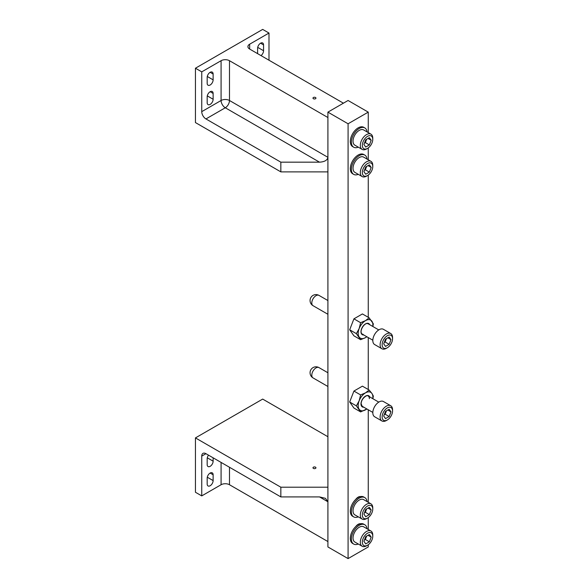 <?xml version="1.0" encoding="UTF-8"?>
<svg xmlns="http://www.w3.org/2000/svg" width="588" height="588" viewBox="0 0 588 588"><rect width="100%" height="100%" fill="white"/><g stroke="black" fill="none" stroke-linecap="round" stroke-linejoin="round"><path stroke-width="0.88" d="M360.62 496.573A6.321 3.653 120 0 0 358.173 497.147A6.321 3.653 120 0 0 355.718 499.403M360.62 523.746A6.321 3.653 120 0 0 358.173 524.32A6.321 3.653 120 0 0 355.718 526.576M368.257 132.601L368.257 112.132L348.081 100.489L327.913 112.132L327.913 546.95L348.081 558.6L368.257 546.95L368.257 544.767M368.257 529.465L368.257 517.594M368.257 502.284L368.257 409.785M368.257 389.521L368.257 337.571M368.257 317.314L368.257 175.084M368.257 159.782L368.257 147.911M327.913 112.132L348.081 123.781L348.081 558.6M368.257 112.132L348.081 123.781M315.513 97.512A1.485 0.86 0 0 0 313.896 97.321A1.485 0.86 0 0 0 312.978 98.115A1.485 0.86 0 0 0 313.411 98.725A1.485 0.86 0 0 0 315.028 98.909A1.485 0.86 0 0 0 315.947 98.115A1.485 0.86 0 0 0 315.513 97.512M207.174 102.694A4.212 2.433 120 0 0 208.049 104.627A4.212 2.433 120 0 0 210.151 104.414A4.212 2.433 120 0 0 213.128 99.262L213.128 93.441A4.212 2.433 120 0 0 212.253 91.515A4.212 2.433 120 0 0 209.012 92.639A4.212 2.433 120 0 0 207.174 96.873L207.174 102.694M207.174 83.283A4.212 2.433 120 0 0 208.049 85.209A4.212 2.433 120 0 0 210.151 85.003A4.212 2.433 120 0 0 213.128 79.85L213.128 74.029A4.212 2.433 120 0 0 212.253 72.103A4.212 2.433 120 0 0 209.012 73.228A4.212 2.433 120 0 0 207.174 77.462L207.174 83.283M343.414 103.187L249.657 49.054A5.946 3.432 180 0 1 247.916 46.628A5.946 3.432 180 0 1 249.657 44.203L268.988 33.038L262.682 29.4L195.444 68.223L201.743 71.861L221.081 60.704A5.946 3.432 180 0 1 229.482 60.704L327.913 117.526L327.913 157.319C327.376 160.245 324.576 161.862 319.505 162.17L280.844 162.17L280.844 171.88L195.444 122.576L195.444 68.223M280.844 162.17L205.947 118.938A5.946 3.432 60 0 1 201.743 111.654L201.743 71.861M261.006 55.61A4.212 2.433 120 0 0 263.556 50.73L263.556 44.909A4.212 2.433 120 0 0 262.689 42.983A4.212 2.433 120 0 0 259.448 44.107A4.212 2.433 120 0 0 257.61 48.348L257.61 53.648M268.988 60.219L268.988 33.038M280.844 171.88L327.913 171.88L327.913 157.319L229.482 100.497L229.482 60.704M358.254 174.32A11.128 6.424 -60 0 1 353.682 174.371A11.128 6.424 -60 0 1 351.381 169.278A11.128 6.424 -60 0 1 356.232 158.084A11.128 6.424 -60 0 1 364.81 155.1A11.128 6.424 -60 0 1 367.052 159.083M364.81 155.1L363.737 154.482A11.128 6.424 -60 0 0 355.24 157.378A11.128 6.424 -60 0 0 350.308 168.462L350.308 168.852A11.128 6.424 -60 0 0 352.609 173.747L353.682 174.371M372.763 166.522A7.372 4.256 120 0 0 367.551 163.515A7.372 4.256 120 0 0 362.34 172.541A7.372 4.256 120 0 0 367.551 175.547A7.372 4.256 120 0 0 372.763 166.522L372.763 165.36A8.798 5.079 -60 0 0 370.94 161.333A8.798 5.079 -60 0 0 364.163 163.684A8.798 5.079 -60 0 0 360.319 172.541A8.798 5.079 -60 0 0 362.142 176.569A8.798 5.079 -60 0 0 366.544 176.128L367.551 175.547M370.94 161.333L363.641 157.121A8.798 5.079 120 0 0 356.865 159.473A8.798 5.079 120 0 0 353.028 168.33A8.798 5.079 120 0 0 354.851 172.35L362.142 176.569M365.729 166.941L363.913 171.63L365.729 174.217L369.374 172.122L371.19 167.426L369.374 164.838L365.729 166.941M368.037 165.61L371.19 167.426M364.42 170.322L365.339 169.792L366.647 166.411M365.339 169.792L369.374 172.122M358.254 147.147A11.128 6.424 -60 0 1 353.682 147.198A11.128 6.424 -60 0 1 351.381 142.105A11.128 6.424 -60 0 1 356.232 130.903A11.128 6.424 -60 0 1 364.81 127.927A11.128 6.424 -60 0 1 367.052 131.91M364.81 127.927L363.737 127.302A11.128 6.424 -60 0 0 355.24 130.205A11.128 6.424 -60 0 0 350.308 141.289L350.308 141.671A11.128 6.424 -60 0 0 352.609 146.574L353.682 147.198M372.763 139.349A7.372 4.256 120 0 0 367.551 136.335A7.372 4.256 120 0 0 362.34 145.361A7.372 4.256 120 0 0 367.551 148.374A7.372 4.256 120 0 0 372.763 139.349L372.763 138.18A8.798 5.079 -60 0 0 370.94 134.152A8.798 5.079 -60 0 0 364.163 136.512A8.798 5.079 -60 0 0 360.319 145.361A8.798 5.079 -60 0 0 362.142 149.389A8.798 5.079 -60 0 0 366.544 148.955L367.551 148.374M370.94 134.152L363.641 129.941A8.798 5.079 120 0 0 356.865 132.3A8.798 5.079 120 0 0 353.028 141.149A8.798 5.079 120 0 0 354.851 145.177L362.142 149.389M365.729 139.768L363.913 144.457L365.729 147.044L369.374 144.942L371.19 140.253L369.374 137.666L365.729 139.768M368.037 138.43L371.19 140.253M364.42 143.141L365.339 142.612L366.647 139.238M365.339 142.612L369.374 144.942M315.513 467.188A1.485 0.86 0 0 0 313.896 467.004A1.485 0.86 0 0 0 312.978 467.798A1.485 0.86 0 0 0 313.411 468.401A1.485 0.86 0 0 0 315.028 468.592A1.485 0.86 0 0 0 315.947 467.798A1.485 0.86 0 0 0 315.513 467.188M213.128 474.766A4.212 2.433 120 0 0 212.253 472.84A4.212 2.433 120 0 0 210.151 473.046A4.212 2.433 120 0 0 207.174 478.206L207.174 484.027A4.212 2.433 120 0 0 208.049 485.953A4.212 2.433 120 0 0 211.29 484.828A4.212 2.433 120 0 0 213.128 480.587L213.128 474.766L210.151 473.046M205.947 453.679L201.743 456.104A5.946 3.432 60 0 1 202.978 453.385A5.946 3.432 60 0 1 205.947 453.679L280.844 496.911L280.844 487.209L327.913 487.209L327.913 541.563L229.482 484.733A5.946 3.432 0 0 0 221.081 484.733L201.743 495.897L195.444 492.259L195.444 437.906L262.682 399.083L327.913 436.737M208.512 455.156A4.212 2.433 120 0 0 207.174 458.794L207.174 464.616A4.212 2.433 120 0 0 208.049 466.541A4.212 2.433 120 0 0 211.29 465.417A4.212 2.433 120 0 0 213.128 461.176L213.128 457.824M201.743 456.104L201.743 495.897M280.844 487.209L195.444 437.906M280.844 496.911L319.505 496.911L325.451 498.337L327.913 501.77L319.505 496.911M358.254 516.83A11.128 6.424 -60 0 1 353.682 516.874A11.128 6.424 -60 0 1 351.381 511.78A11.128 6.424 -60 0 1 356.232 500.586A11.128 6.424 -60 0 1 364.81 497.61A11.128 6.424 -60 0 1 367.052 501.593M364.81 497.61L363.737 496.985A11.128 6.424 -60 0 0 355.24 499.881A11.128 6.424 -60 0 0 350.308 510.965L350.308 511.354A11.128 6.424 -60 0 0 352.609 516.257L353.682 516.874M370.153 505.32A7.372 4.256 120 0 0 363.039 511.634A7.372 4.256 120 0 0 364.942 518.756A7.372 4.256 120 0 0 367.551 518.057A7.372 4.256 120 0 0 372.763 509.024A7.372 4.256 120 0 0 370.153 505.32M367.551 518.057L366.544 518.638A8.798 5.079 -60 0 1 363.435 519.469A8.798 5.079 -60 0 1 362.142 519.072A8.798 5.079 -60 0 1 361.605 509.928A8.798 5.079 -60 0 1 369.654 503.438A8.798 5.079 -60 0 1 370.94 503.835A8.798 5.079 -60 0 1 372.763 507.863L372.763 509.024M370.94 503.835L363.641 499.624A8.798 5.079 120 0 0 362.355 499.227A8.798 5.079 120 0 0 354.314 505.717A8.798 5.079 120 0 0 354.851 514.86L362.142 519.072M371.19 509.936L369.374 507.348L365.729 509.451L363.913 514.14L365.729 516.727L369.374 514.625L371.19 509.936L368.037 508.113M364.42 512.824L365.339 512.295L366.647 508.921M365.339 512.295L369.374 514.625M358.254 544.003A11.128 6.424 -60 0 1 353.682 544.054A11.128 6.424 -60 0 1 351.381 538.961A11.128 6.424 -60 0 1 356.232 527.759A11.128 6.424 -60 0 1 364.81 524.783A11.128 6.424 -60 0 1 367.052 528.766M364.81 524.783L363.737 524.158A11.128 6.424 -60 0 0 355.24 527.061A11.128 6.424 -60 0 0 350.308 538.145L350.308 538.534A11.128 6.424 -60 0 0 352.609 543.43L353.682 544.054M370.153 532.5A7.372 4.256 120 0 0 363.039 538.806A7.372 4.256 120 0 0 364.942 545.929A7.372 4.256 120 0 0 367.551 545.23A7.372 4.256 120 0 0 372.763 536.205A7.372 4.256 120 0 0 370.153 532.5M367.551 545.23L366.544 545.811A8.798 5.079 -60 0 1 363.435 546.649A8.798 5.079 -60 0 1 362.142 546.245A8.798 5.079 -60 0 1 361.605 537.109A8.798 5.079 -60 0 1 369.654 530.611A8.798 5.079 -60 0 1 370.94 531.015A8.798 5.079 -60 0 1 372.763 535.036L372.763 536.205M370.94 531.015L363.641 526.797A8.798 5.079 120 0 0 362.355 526.4A8.798 5.079 120 0 0 354.314 532.897A8.798 5.079 120 0 0 354.851 542.033L362.142 546.245M371.19 537.109L369.374 534.521L365.729 536.624L363.913 541.313L365.729 543.9L369.374 541.798L371.19 537.109L368.037 535.293M364.42 539.997L365.339 539.475L366.647 536.094M365.339 539.475L369.374 541.798M389.954 335.013A7.372 4.256 120 0 0 382.832 341.327A7.372 4.256 120 0 0 384.743 348.449A7.372 4.256 120 0 0 387.345 347.751A7.372 4.256 120 0 0 392.556 338.725A7.372 4.256 120 0 0 389.954 335.013M387.345 347.751L386.338 348.331A8.798 5.079 -60 0 1 383.229 349.162A8.798 5.079 -60 0 1 381.943 348.765A8.798 5.079 -60 0 1 381.406 339.621A8.798 5.079 -60 0 1 389.447 333.131A8.798 5.079 -60 0 1 390.733 333.528A8.798 5.079 -60 0 1 392.556 337.556L392.556 338.725M390.733 333.528L383.442 329.317A8.798 5.079 120 0 0 382.149 328.92A8.798 5.079 120 0 0 374.108 335.41A8.798 5.079 120 0 0 374.644 344.553L381.943 348.765M390.983 339.629L389.168 337.042L385.53 339.144L383.707 343.833L385.53 346.42L389.168 344.318L390.983 339.629L387.837 337.806M384.214 342.517L385.133 341.988L386.441 338.614M385.133 341.988L389.168 344.318M372.763 326.45A10.4 6.005 120 0 0 371.895 321.21A10.4 6.005 120 0 0 365.523 320.636A10.4 6.005 120 0 0 359.158 328.56A10.4 6.005 120 0 0 359.158 337.056A10.4 6.005 120 0 0 361.877 338.614A10.4 6.005 120 0 0 365.523 337.622L360.62 339.695L356.379 333.653L359.158 328.56L360.62 322.709L365.523 320.636L369.117 317.807L373.358 323.848L372.865 326.509M369.117 317.807L362.414 313.941L353.925 318.843L349.676 329.787L356.379 333.653M353.925 318.843L360.62 322.709M366.861 336.762L365.523 337.622A10.4 6.005 120 0 0 366.824 336.74M349.676 329.787L353.925 335.829L360.62 339.695M392.556 410.931A7.372 4.256 120 0 0 387.345 407.925A7.372 4.256 120 0 0 382.134 416.951A7.372 4.256 120 0 0 387.345 419.957A7.372 4.256 120 0 0 392.556 410.931L392.556 409.77A8.798 5.079 -60 0 0 390.733 405.742A8.798 5.079 -60 0 0 383.957 408.094A8.798 5.079 -60 0 0 380.12 416.951A8.798 5.079 -60 0 0 381.943 420.979A8.798 5.079 -60 0 0 386.338 420.538L387.345 419.957M390.733 405.742L383.442 401.53A8.798 5.079 120 0 0 376.658 403.882A8.798 5.079 120 0 0 372.821 412.739A8.798 5.079 120 0 0 374.644 416.767L381.943 420.979M385.53 411.35L383.707 416.039L385.53 418.634L389.168 416.532L390.983 411.843L389.168 409.248L385.53 411.35M387.837 410.02L390.983 411.843M384.214 414.731L385.133 414.202L386.441 410.821M385.133 414.202L389.168 416.532M372.763 398.657A10.4 6.005 120 0 0 372.88 397.062A10.4 6.005 120 0 0 371.895 393.416L373.358 396.062L372.865 398.715M366.861 408.976L360.62 411.909L356.379 405.867L359.158 400.773L360.62 394.923L365.523 392.85L369.117 390.02L371.895 393.416A10.4 6.005 120 0 0 365.523 392.85A10.4 6.005 120 0 0 359.158 400.773A10.4 6.005 120 0 0 359.158 409.263A10.4 6.005 120 0 0 365.523 409.836A10.4 6.005 120 0 0 366.824 408.954M369.117 390.02L362.414 386.154L353.925 391.057L349.676 402.001L353.925 408.043L360.62 411.909M349.676 402.001L356.379 405.867M353.925 391.057L360.62 394.923M201.743 111.654L221.081 100.497L221.081 60.704M249.657 44.203L249.657 49.054M319.505 162.17L225.285 107.773L205.947 118.938M225.285 107.773A5.946 3.432 120 0 0 229.482 100.497A5.946 3.432 180 0 0 221.081 100.497A5.946 3.432 -120 0 0 225.285 107.773M213.128 74.029L210.151 72.309M213.128 79.85L207.285 76.477M213.128 93.441L210.151 91.721M213.128 99.262L207.285 95.888M263.556 44.909L260.587 43.189M263.556 50.73L257.72 47.363M229.482 467.262L229.482 484.733M221.081 484.733L221.081 462.411M213.128 480.587L207.285 477.221M213.128 461.176L207.285 457.809M327.913 300.549L318.975 295.389A5.946 3.432 120 0 0 318.101 295.125A5.946 3.432 120 0 0 312.36 300.211A5.946 3.432 120 0 0 313.029 305.686L327.913 314.279M363.766 334.976A6.417 3.704 -60 0 1 363.274 334.984A6.417 3.704 -60 0 1 361.583 328.81A6.417 3.704 -60 0 1 367.779 323.282A6.417 3.704 -60 0 1 369.712 324.686M363.105 334.351A5.946 3.432 120 0 1 362.215 334.087C358.702 331.625 364.215 322.783 367.404 323.562L368.161 323.79A5.946 3.432 120 0 0 367.507 323.554M327.913 372.763L318.975 367.603A5.946 3.432 120 0 0 315.999 367.897A5.946 3.432 120 0 0 311.802 375.173A5.946 3.432 120 0 0 313.029 377.9L327.913 386.492M363.766 407.19A6.417 3.704 -60 0 1 360.988 403.985A6.417 3.704 -60 0 1 364.619 396.731A6.417 3.704 -60 0 1 369.712 396.893M369.389 398.701A5.946 3.432 120 0 0 368.161 396.003C368.117 394.18 361.282 397.797 361.128 403.787L362.215 406.293M318.975 295.389A5.946 5.946 0 0 0 310.332 298.748A5.946 5.946 0 0 0 313.029 305.686M361.341 333.58L372.829 340.209M367.632 323.488L378.775 329.919M318.975 367.603A5.946 5.946 0 0 0 310.06 372.748A5.946 5.946 0 0 0 313.029 377.9M361.341 405.786L372.829 412.423M367.287 395.496L378.775 402.126"/></g></svg>

